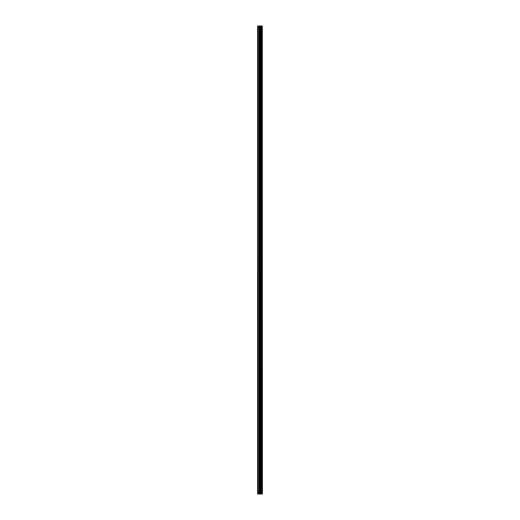 <?xml version="1.0" encoding="UTF-8"?>
<svg xmlns="http://www.w3.org/2000/svg" width="520" height="520" viewBox="0 0 520 520"><rect width="100%" height="100%" fill="white"/><g stroke="black" fill="none" stroke-linecap="round" stroke-linejoin="round"><path stroke-width="0.78" d="M262.308 26L262.405 494L262.308 26L257.595 26L257.595 494L257.972 494L257.972 26M257.972 494L262.308 494M262.275 494L262.275 26M261.853 494L261.853 26M261.788 494L261.788 26M260.858 494L260.858 26M260.825 494L260.825 26M261.313 494L261.313 26M261.248 494L261.248 26M260.656 494L260.656 26M260.436 494L260.436 26M259.922 494L259.922 26M259.701 494L259.701 26M259.155 494L259.155 26M258.928 494L258.928 26"/></g></svg>
